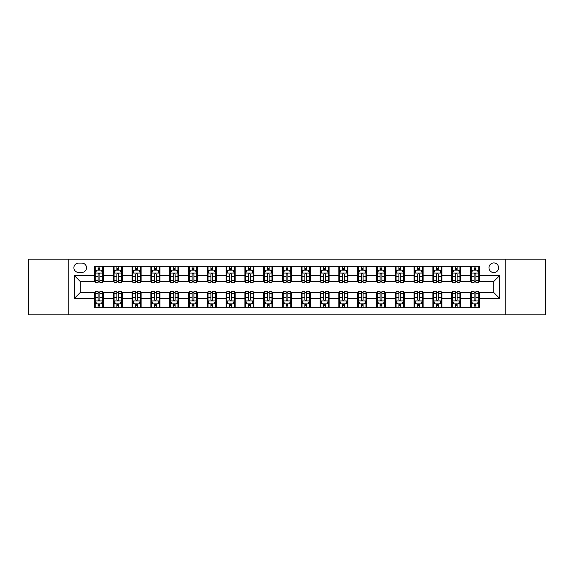 <?xml version="1.0" encoding="UTF-8"?>
<svg xmlns="http://www.w3.org/2000/svg" width="574" height="574" viewBox="0 0 574 574"><rect width="100%" height="100%" fill="white"/><g stroke="black" fill="none" stroke-linecap="round" stroke-linejoin="round"><path stroke-width="0.86" d="M493.791 262.935A4.814 4.814 0 0 0 488.976 267.749A4.814 4.814 0 0 0 493.791 272.564A4.814 4.814 0 0 0 498.605 267.749A4.814 4.814 0 0 0 493.791 262.935M505.823 314.825L545.3 314.825L545.3 259.175L505.823 259.175L505.823 314.825L68.177 314.825L68.177 259.175L28.7 259.175L28.7 314.825L68.177 314.825M78.552 272.413L81.867 272.413A4.664 4.664 0 0 0 86.523 267.749A4.664 4.664 0 0 0 81.867 263.086L78.552 263.086A4.664 4.664 0 0 0 73.895 267.749A4.664 4.664 0 0 0 78.552 272.413M505.823 259.175L68.177 259.175M94.495 298.58L74.197 298.58L74.197 275.42L94.495 275.42L94.495 281.432L80.209 281.432L80.209 292.568L94.495 292.568L94.495 307.678L479.505 307.678L479.505 292.568L493.791 292.568L493.791 281.432L479.505 281.432L479.505 275.42L499.803 275.42L499.803 298.58L479.505 298.58M479.505 275.42L479.505 266.322L94.495 266.322L94.495 275.42M470.479 266.322L470.479 281.432L471.232 281.432M474.088 281.432L475.896 281.432M478.752 281.432L479.505 281.432M470.479 281.432L459.953 281.432M451.681 266.322L451.681 281.432L452.434 281.432M455.29 281.432L457.098 281.432M451.681 281.432L441.155 281.432M432.882 266.322L432.882 281.432L433.635 281.432M436.491 281.432L438.292 281.432M432.882 281.432L422.356 281.432M414.084 266.322L414.084 281.432L414.837 281.432M417.693 281.432L419.494 281.432M414.084 281.432L403.558 281.432M395.285 266.322L395.285 281.432L396.038 281.432M398.894 281.432L400.695 281.432M395.285 281.432L384.752 281.432M376.487 266.322L376.487 281.432L377.233 281.432M380.096 281.432L381.897 281.432M376.487 281.432L365.954 281.432M357.688 266.322L357.688 281.432L358.434 281.432M361.297 281.432L363.098 281.432M357.688 281.432L347.155 281.432M338.882 266.322L338.882 281.432L339.636 281.432M342.491 281.432L344.3 281.432M338.882 281.432L328.357 281.432M320.084 266.322L320.084 281.432L320.837 281.432M323.693 281.432L325.501 281.432M320.084 281.432L309.558 281.432M301.285 266.322L301.285 281.432L302.039 281.432M304.894 281.432L306.703 281.432M301.285 281.432L290.76 281.432M282.487 266.322L282.487 281.432L283.24 281.432M286.096 281.432L287.904 281.432M282.487 281.432L271.961 281.432M263.688 266.322L263.688 281.432L264.442 281.432M267.297 281.432L269.106 281.432M263.688 281.432L253.163 281.432M244.89 266.322L244.89 281.432L245.643 281.432M248.499 281.432L250.307 281.432M244.89 281.432L234.364 281.432M226.091 266.322L226.091 281.432L226.845 281.432M229.7 281.432L231.509 281.432M226.091 281.432L215.566 281.432M207.293 266.322L207.293 281.432L208.046 281.432M210.902 281.432L212.703 281.432M207.293 281.432L196.767 281.432M188.494 266.322L188.494 281.432L189.248 281.432M192.103 281.432L193.904 281.432M188.494 281.432L177.962 281.432M169.696 266.322L169.696 281.432L170.442 281.432M173.305 281.432L175.106 281.432M169.696 281.432L159.163 281.432M150.897 266.322L150.897 281.432L151.644 281.432M154.506 281.432L156.307 281.432M150.897 281.432L140.365 281.432M132.092 266.322L132.092 281.432L132.845 281.432M135.708 281.432L137.509 281.432M132.092 281.432L121.566 281.432M113.293 266.322L113.293 281.432L114.047 281.432M116.902 281.432L118.71 281.432M113.293 281.432L102.768 281.432M94.495 281.432L95.248 281.432M98.104 281.432L99.912 281.432M94.495 292.568L95.248 292.568M98.104 292.568L99.912 292.568M102.768 292.568L103.521 292.568L103.521 307.678M114.047 292.568L103.521 292.568M116.902 292.568L118.71 292.568M121.566 292.568L122.319 292.568L122.319 307.678M132.845 292.568L122.319 292.568M135.708 292.568L137.509 292.568M140.365 292.568L141.118 292.568L141.118 307.678M151.644 292.568L141.118 292.568M154.506 292.568L156.307 292.568M159.163 292.568L159.916 292.568L159.916 307.678M170.442 292.568L159.916 292.568M173.305 292.568L175.106 292.568M177.962 292.568L178.715 292.568L178.715 307.678M189.248 292.568L178.715 292.568M192.103 292.568L193.904 292.568M196.767 292.568L197.513 292.568L197.513 307.678M208.046 292.568L197.513 292.568M210.902 292.568L212.703 292.568M215.566 292.568L216.312 292.568L216.312 307.678M226.845 292.568L216.312 292.568M229.7 292.568L231.509 292.568M234.364 292.568L235.118 292.568L235.118 307.678M245.643 292.568L235.118 292.568M248.499 292.568L250.307 292.568M253.163 292.568L253.916 292.568L253.916 307.678M264.442 292.568L253.916 292.568M267.297 292.568L269.106 292.568M271.961 292.568L272.715 292.568L272.715 307.678M283.24 292.568L272.715 292.568M286.096 292.568L287.904 292.568M290.76 292.568L291.513 292.568L291.513 307.678M302.039 292.568L291.513 292.568M304.894 292.568L306.703 292.568M309.558 292.568L310.312 292.568L310.312 307.678M320.837 292.568L310.312 292.568M323.693 292.568L325.501 292.568M328.357 292.568L329.11 292.568L329.11 307.678M339.636 292.568L329.11 292.568M342.491 292.568L344.3 292.568M347.155 292.568L347.909 292.568L347.909 307.678M358.434 292.568L347.909 292.568M361.297 292.568L363.098 292.568M365.954 292.568L366.707 292.568L366.707 307.678M377.233 292.568L366.707 292.568M380.096 292.568L381.897 292.568M384.752 292.568L385.506 292.568L385.506 307.678M396.038 292.568L385.506 292.568M398.894 292.568L400.695 292.568M403.558 292.568L404.304 292.568L404.304 307.678M414.837 292.568L404.304 292.568M417.693 292.568L419.494 292.568M422.356 292.568L423.103 292.568L423.103 307.678M433.635 292.568L423.103 292.568M436.491 292.568L438.292 292.568M441.155 292.568L441.908 292.568L441.908 307.678M452.434 292.568L441.908 292.568M455.29 292.568L457.098 292.568M459.953 292.568L460.707 292.568L460.707 307.678M471.232 292.568L460.707 292.568M474.088 292.568L475.896 292.568M478.752 292.568L479.505 292.568M103.521 266.322L103.521 281.432M94.495 270.081L95.248 270.081M98.104 270.081L99.912 270.081M102.768 270.081L103.521 270.081M94.495 303.919L95.248 303.919M98.104 303.919L99.912 303.919M102.768 303.919L103.521 303.919M113.293 292.568L113.293 307.678M122.319 266.322L122.319 281.432M113.293 270.081L114.047 270.081M116.902 270.081L118.71 270.081M121.566 270.081L122.319 270.081M113.293 303.919L114.047 303.919M116.902 303.919L118.71 303.919M121.566 303.919L122.319 303.919M132.092 292.568L132.092 307.678M132.092 303.919L132.845 303.919M135.708 303.919L137.509 303.919M140.365 303.919L141.118 303.919M141.118 266.322L141.118 281.432M132.092 270.081L132.845 270.081M135.708 270.081L137.509 270.081M140.365 270.081L141.118 270.081M150.897 292.568L150.897 307.678M150.897 303.919L151.644 303.919M154.506 303.919L156.307 303.919M159.163 303.919L159.916 303.919M159.916 266.322L159.916 281.432M150.897 270.081L151.644 270.081M154.506 270.081L156.307 270.081M159.163 270.081L159.916 270.081M169.696 292.568L169.696 307.678M169.696 303.919L170.442 303.919M173.305 303.919L175.106 303.919M177.962 303.919L178.715 303.919M178.715 266.322L178.715 281.432M169.696 270.081L170.442 270.081M173.305 270.081L175.106 270.081M177.962 270.081L178.715 270.081M188.494 292.568L188.494 307.678M188.494 303.919L189.248 303.919M192.103 303.919L193.904 303.919M196.767 303.919L197.513 303.919M197.513 266.322L197.513 281.432M188.494 270.081L189.248 270.081M192.103 270.081L193.904 270.081M196.767 270.081L197.513 270.081M207.293 292.568L207.293 307.678M207.293 303.919L208.046 303.919M210.902 303.919L212.703 303.919M215.566 303.919L216.312 303.919M216.312 266.322L216.312 281.432M207.293 270.081L208.046 270.081M210.902 270.081L212.703 270.081M215.566 270.081L216.312 270.081M226.091 292.568L226.091 307.678M226.091 303.919L226.845 303.919M229.7 303.919L231.509 303.919M234.364 303.919L235.118 303.919M235.118 266.322L235.118 281.432M226.091 270.081L226.845 270.081M229.7 270.081L231.509 270.081M234.364 270.081L235.118 270.081M244.89 292.568L244.89 307.678M244.89 303.919L245.643 303.919M248.499 303.919L250.307 303.919M253.163 303.919L253.916 303.919M253.916 266.322L253.916 281.432M244.89 270.081L245.643 270.081M248.499 270.081L250.307 270.081M253.163 270.081L253.916 270.081M263.688 292.568L263.688 307.678M263.688 303.919L264.442 303.919M267.297 303.919L269.106 303.919M271.961 303.919L272.715 303.919M272.715 266.322L272.715 281.432M263.688 270.081L264.442 270.081M267.297 270.081L269.106 270.081M271.961 270.081L272.715 270.081M282.487 292.568L282.487 307.678M282.487 303.919L283.24 303.919M286.096 303.919L287.904 303.919M290.76 303.919L291.513 303.919M291.513 266.322L291.513 281.432M282.487 270.081L283.24 270.081M286.096 270.081L287.904 270.081M290.76 270.081L291.513 270.081M301.285 292.568L301.285 307.678M301.285 303.919L302.039 303.919M304.894 303.919L306.703 303.919M309.558 303.919L310.312 303.919M310.312 266.322L310.312 281.432M301.285 270.081L302.039 270.081M304.894 270.081L306.703 270.081M309.558 270.081L310.312 270.081M320.084 292.568L320.084 307.678M320.084 303.919L320.837 303.919M323.693 303.919L325.501 303.919M328.357 303.919L329.11 303.919M329.11 266.322L329.11 281.432M320.084 270.081L320.837 270.081M323.693 270.081L325.501 270.081M328.357 270.081L329.11 270.081M338.882 292.568L338.882 307.678M338.882 303.919L339.636 303.919M342.491 303.919L344.3 303.919M347.155 303.919L347.909 303.919M347.909 266.322L347.909 281.432M338.882 270.081L339.636 270.081M342.491 270.081L344.3 270.081M347.155 270.081L347.909 270.081M357.688 292.568L357.688 307.678M357.688 303.919L358.434 303.919M361.297 303.919L363.098 303.919M365.954 303.919L366.707 303.919M366.707 266.322L366.707 281.432M357.688 270.081L358.434 270.081M361.297 270.081L363.098 270.081M365.954 270.081L366.707 270.081M376.487 292.568L376.487 307.678M376.487 303.919L377.233 303.919M380.096 303.919L381.897 303.919M384.752 303.919L385.506 303.919M385.506 266.322L385.506 281.432M376.487 270.081L377.233 270.081M380.096 270.081L381.897 270.081M384.752 270.081L385.506 270.081M395.285 292.568L395.285 307.678M395.285 303.919L396.038 303.919M398.894 303.919L400.695 303.919M403.558 303.919L404.304 303.919M404.304 266.322L404.304 281.432M395.285 270.081L396.038 270.081M398.894 270.081L400.695 270.081M403.558 270.081L404.304 270.081M414.084 292.568L414.084 307.678M414.084 303.919L414.837 303.919M417.693 303.919L419.494 303.919M422.356 303.919L423.103 303.919M423.103 266.322L423.103 281.432M414.084 270.081L414.837 270.081M417.693 270.081L419.494 270.081M422.356 270.081L423.103 270.081M432.882 292.568L432.882 307.678M432.882 303.919L433.635 303.919M436.491 303.919L438.292 303.919M441.155 303.919L441.908 303.919M441.908 266.322L441.908 281.432M432.882 270.081L433.635 270.081M436.491 270.081L438.292 270.081M441.155 270.081L441.908 270.081M451.681 292.568L451.681 307.678M451.681 303.919L452.434 303.919M455.29 303.919L457.098 303.919M459.953 303.919L460.707 303.919M460.707 266.322L460.707 281.432M451.681 270.081L452.434 270.081M455.29 270.081L457.098 270.081M459.953 270.081L460.707 270.081M470.479 292.568L470.479 307.678M470.479 303.919L471.232 303.919M474.088 303.919L475.896 303.919M478.752 303.919L479.505 303.919M470.479 270.081L471.232 270.081M474.088 270.081L475.896 270.081M478.752 270.081L479.505 270.081M80.209 281.432L74.197 275.42M80.209 292.568L74.197 298.58M499.803 275.42L493.791 281.432M499.803 298.58L493.791 292.568M99.912 268.273L98.104 268.273M102.768 280.449L99.912 280.449L99.912 282.336L102.768 282.336L102.768 273.167L101.268 270.153L96.755 270.153L95.248 273.167L95.248 282.336L98.104 282.336L98.104 280.449L95.248 280.449M95.248 273.167L95.248 266.322M102.768 273.167L102.768 266.322M98.104 270.153L98.104 266.322M99.912 266.322L99.912 270.153M99.912 280.449L99.912 274.293C99.309 273.131 98.706 273.131 98.104 274.293L98.104 280.449M98.104 305.727L99.912 305.727M95.248 293.551L98.104 293.551L98.104 291.664L95.248 291.664L95.248 300.833L96.755 303.847L101.268 303.847L102.768 300.833L102.768 291.664L99.912 291.664L99.912 293.551L102.768 293.551M102.768 300.833L102.768 307.678M95.248 300.833L95.248 307.678M99.912 303.847L99.912 307.678M98.104 307.678L98.104 303.847M98.104 293.551L98.104 299.707C98.706 300.869 99.309 300.869 99.912 299.707L99.912 293.551M118.71 268.273L116.902 268.273M121.566 280.449L118.71 280.449L118.71 282.336L121.566 282.336L121.566 273.167L120.066 270.153L115.553 270.153L114.047 273.167L114.047 282.336L116.902 282.336L116.902 280.449L114.047 280.449M114.047 273.167L114.047 266.322M121.566 273.167L121.566 266.322M116.902 270.153L116.902 266.322M118.71 266.322L118.71 270.153M118.71 280.449L118.71 274.293C118.108 273.131 117.505 273.131 116.902 274.293L116.902 280.449M137.509 268.273L135.708 268.273M140.365 280.449L137.509 280.449L137.509 282.336L140.365 282.336L140.365 273.167L138.865 270.153L134.352 270.153L132.845 273.167L132.845 282.336L135.708 282.336L135.708 280.449L132.845 280.449M132.845 273.167L132.845 266.322M140.365 273.167L140.365 266.322M135.708 270.153L135.708 266.322M137.509 266.322L137.509 270.153M137.509 280.449L137.509 274.293C136.906 273.131 136.303 273.131 135.708 274.293L135.708 280.449M156.307 268.273L154.506 268.273M159.163 280.449L156.307 280.449L156.307 282.336L159.163 282.336L159.163 273.167L157.663 270.153L153.15 270.153L151.644 273.167L151.644 282.336L154.506 282.336L154.506 280.449L151.644 280.449M151.644 273.167L151.644 266.322M159.163 273.167L159.163 266.322M154.506 270.153L154.506 266.322M156.307 266.322L156.307 270.153M156.307 280.449L156.307 274.293C155.705 273.131 155.109 273.131 154.506 274.293L154.506 280.449M116.902 305.727L118.71 305.727M114.047 293.551L116.902 293.551L116.902 291.664L114.047 291.664L114.047 300.833L115.553 303.847L120.066 303.847L121.566 300.833L121.566 291.664L118.71 291.664L118.71 293.551L121.566 293.551M121.566 300.833L121.566 307.678M114.047 300.833L114.047 307.678M118.71 303.847L118.71 307.678M116.902 307.678L116.902 303.847M116.902 293.551L116.902 299.707C117.505 300.869 118.108 300.869 118.71 299.707L118.71 293.551M135.708 305.727L137.509 305.727M132.845 293.551L135.708 293.551L135.708 291.664L132.845 291.664L132.845 300.833L134.352 303.847L138.865 303.847L140.365 300.833L140.365 291.664L137.509 291.664L137.509 293.551L140.365 293.551M140.365 300.833L140.365 307.678M132.845 300.833L132.845 307.678M137.509 303.847L137.509 307.678M135.708 307.678L135.708 303.847M135.708 293.551L135.708 299.707C136.303 300.869 136.906 300.869 137.509 299.707L137.509 293.551M154.506 305.727L156.307 305.727M151.644 293.551L154.506 293.551L154.506 291.664L151.644 291.664L151.644 300.833L153.15 303.847L157.663 303.847L159.163 300.833L159.163 291.664L156.307 291.664L156.307 293.551L159.163 293.551M159.163 300.833L159.163 307.678M151.644 300.833L151.644 307.678M156.307 303.847L156.307 307.678M154.506 307.678L154.506 303.847M154.506 293.551L154.506 299.707C155.102 300.869 155.705 300.869 156.307 299.707L156.307 293.551M175.106 268.273L173.305 268.273M177.962 280.449L175.106 280.449L175.106 282.336L177.962 282.336L177.962 273.167L176.462 270.153L171.949 270.153L170.442 273.167L170.442 282.336L173.305 282.336L173.305 280.449L170.442 280.449M170.442 273.167L170.442 266.322M177.962 273.167L177.962 266.322M173.305 270.153L173.305 266.322M175.106 266.322L175.106 270.153M175.106 280.449L175.106 274.293C174.51 273.131 173.908 273.131 173.305 274.293L173.305 280.449M173.305 305.727L175.106 305.727M170.442 293.551L173.305 293.551L173.305 291.664L170.442 291.664L170.442 300.833L171.949 303.847L176.462 303.847L177.962 300.833L177.962 291.664L175.106 291.664L175.106 293.551L177.962 293.551M177.962 300.833L177.962 307.678M170.442 300.833L170.442 307.678M175.106 303.847L175.106 307.678M173.305 307.678L173.305 303.847M173.305 293.551L173.305 299.707C173.9 300.869 174.503 300.869 175.106 299.707L175.106 293.551M193.904 268.273L192.103 268.273M196.767 280.449L193.904 280.449L193.904 282.336L196.767 282.336L196.767 273.167L195.26 270.153L190.747 270.153L189.248 273.167L189.248 282.336L192.103 282.336L192.103 280.449L189.248 280.449M189.248 273.167L189.248 266.322M196.767 273.167L196.767 266.322M192.103 270.153L192.103 266.322M193.904 266.322L193.904 270.153M193.904 280.449L193.904 274.293C193.309 273.131 192.706 273.131 192.103 274.293L192.103 280.449M192.103 305.727L193.904 305.727M189.248 293.551L192.103 293.551L192.103 291.664L189.248 291.664L189.248 300.833L190.747 303.847L195.26 303.847L196.767 300.833L196.767 291.664L193.904 291.664L193.904 293.551L196.767 293.551M196.767 300.833L196.767 307.678M189.248 300.833L189.248 307.678M193.904 303.847L193.904 307.678M192.103 307.678L192.103 303.847M192.103 293.551L192.103 299.707C192.706 300.869 193.302 300.869 193.904 299.707L193.904 293.551M212.703 268.273L210.902 268.273M215.566 280.449L212.703 280.449L212.703 282.336L215.566 282.336L215.566 273.167L214.059 270.153L209.546 270.153L208.046 273.167L208.046 282.336L210.902 282.336L210.902 280.449L208.046 280.449M208.046 273.167L208.046 266.322M215.566 273.167L215.566 266.322M210.902 270.153L210.902 266.322M212.703 266.322L212.703 270.153M212.703 280.449L212.703 274.293C212.107 273.131 211.505 273.131 210.902 274.293L210.902 280.449M210.902 305.727L212.703 305.727M208.046 293.551L210.902 293.551L210.902 291.664L208.046 291.664L208.046 300.833L209.546 303.847L214.059 303.847L215.566 300.833L215.566 291.664L212.703 291.664L212.703 293.551L215.566 293.551M215.566 300.833L215.566 307.678M208.046 300.833L208.046 307.678M212.703 303.847L212.703 307.678M210.902 307.678L210.902 303.847M210.902 293.551L210.902 299.707C211.505 300.869 212.1 300.869 212.703 299.707L212.703 293.551M231.509 268.273L229.7 268.273M234.364 280.449L231.509 280.449L231.509 282.336L234.364 282.336L234.364 273.167L232.857 270.153L228.344 270.153L226.845 273.167L226.845 282.336L229.7 282.336L229.7 280.449L226.845 280.449M226.845 273.167L226.845 266.322M234.364 273.167L234.364 266.322M229.7 270.153L229.7 266.322M231.509 266.322L231.509 270.153M231.509 280.449L231.509 274.293C230.906 273.131 230.303 273.131 229.7 274.293L229.7 280.449M229.7 305.727L231.509 305.727M226.845 293.551L229.7 293.551L229.7 291.664L226.845 291.664L226.845 300.833L228.344 303.847L232.857 303.847L234.364 300.833L234.364 291.664L231.509 291.664L231.509 293.551L234.364 293.551M234.364 300.833L234.364 307.678M226.845 300.833L226.845 307.678M231.509 303.847L231.509 307.678M229.7 307.678L229.7 303.847M229.7 293.551L229.7 299.707C230.303 300.869 230.906 300.869 231.509 299.707L231.509 293.551M250.307 268.273L248.499 268.273M253.163 280.449L250.307 280.449L250.307 282.336L253.163 282.336L253.163 273.167L251.656 270.153L247.143 270.153L245.643 273.167L245.643 282.336L248.499 282.336L248.499 280.449L245.643 280.449M245.643 273.167L245.643 266.322M253.163 273.167L253.163 266.322M248.499 270.153L248.499 266.322M250.307 266.322L250.307 270.153M250.307 280.449L250.307 274.293C249.704 273.131 249.102 273.131 248.499 274.293L248.499 280.449M248.499 305.727L250.307 305.727M245.643 293.551L248.499 293.551L248.499 291.664L245.643 291.664L245.643 300.833L247.143 303.847L251.656 303.847L253.163 300.833L253.163 291.664L250.307 291.664L250.307 293.551L253.163 293.551M253.163 300.833L253.163 307.678M245.643 300.833L245.643 307.678M250.307 303.847L250.307 307.678M248.499 307.678L248.499 303.847M248.499 293.551L248.499 299.707C249.102 300.869 249.704 300.869 250.307 299.707L250.307 293.551M269.106 268.273L267.297 268.273M271.961 280.449L269.106 280.449L269.106 282.336L271.961 282.336L271.961 273.167L270.454 270.153L265.949 270.153L264.442 273.167L264.442 282.336L267.297 282.336L267.297 280.449L264.442 280.449M264.442 273.167L264.442 266.322M271.961 273.167L271.961 266.322M267.297 270.153L267.297 266.322M269.106 266.322L269.106 270.153M269.106 280.449L269.106 274.293C268.503 273.131 267.9 273.131 267.297 274.293L267.297 280.449M267.297 305.727L269.106 305.727M264.442 293.551L267.297 293.551L267.297 291.664L264.442 291.664L264.442 300.833L265.949 303.847L270.454 303.847L271.961 300.833L271.961 291.664L269.106 291.664L269.106 293.551L271.961 293.551M271.961 300.833L271.961 307.678M264.442 300.833L264.442 307.678M269.106 303.847L269.106 307.678M267.297 307.678L267.297 303.847M267.297 293.551L267.297 299.707C267.9 300.869 268.503 300.869 269.106 299.707L269.106 293.551M287.904 268.273L286.096 268.273M290.76 280.449L287.904 280.449L287.904 282.336L290.76 282.336L290.76 273.167L289.253 270.153L284.747 270.153L283.24 273.167L283.24 282.336L286.096 282.336L286.096 280.449L283.24 280.449M283.24 273.167L283.24 266.322M290.76 273.167L290.76 266.322M286.096 270.153L286.096 266.322M287.904 266.322L287.904 270.153M287.904 280.449L287.904 274.293C287.301 273.131 286.699 273.131 286.096 274.293L286.096 280.449M286.096 305.727L287.904 305.727M283.24 293.551L286.096 293.551L286.096 291.664L283.24 291.664L283.24 300.833L284.747 303.847L289.253 303.847L290.76 300.833L290.76 291.664L287.904 291.664L287.904 293.551L290.76 293.551M290.76 300.833L290.76 307.678M283.24 300.833L283.24 307.678M287.904 303.847L287.904 307.678M286.096 307.678L286.096 303.847M286.096 293.551L286.096 299.707C286.699 300.869 287.301 300.869 287.904 299.707L287.904 293.551M306.703 268.273L304.894 268.273M309.558 280.449L306.703 280.449L306.703 282.336L309.558 282.336L309.558 273.167L308.051 270.153L303.546 270.153L302.039 273.167L302.039 282.336L304.894 282.336L304.894 280.449L302.039 280.449M302.039 273.167L302.039 266.322M309.558 273.167L309.558 266.322M304.894 270.153L304.894 266.322M306.703 266.322L306.703 270.153M306.703 280.449L306.703 274.293C306.1 273.131 305.497 273.131 304.894 274.293L304.894 280.449M304.894 305.727L306.703 305.727M302.039 293.551L304.894 293.551L304.894 291.664L302.039 291.664L302.039 300.833L303.546 303.847L308.051 303.847L309.558 300.833L309.558 291.664L306.703 291.664L306.703 293.551L309.558 293.551M309.558 300.833L309.558 307.678M302.039 300.833L302.039 307.678M306.703 303.847L306.703 307.678M304.894 307.678L304.894 303.847M304.894 293.551L304.894 299.707C305.497 300.869 306.1 300.869 306.703 299.707L306.703 293.551M325.501 268.273L323.693 268.273M328.357 280.449L325.501 280.449L325.501 282.336L328.357 282.336L328.357 273.167L326.857 270.153L322.344 270.153L320.837 273.167L320.837 282.336L323.693 282.336L323.693 280.449L320.837 280.449M320.837 273.167L320.837 266.322M328.357 273.167L328.357 266.322M323.693 270.153L323.693 266.322M325.501 266.322L325.501 270.153M325.501 280.449L325.501 274.293C324.898 273.131 324.296 273.131 323.693 274.293L323.693 280.449M323.693 305.727L325.501 305.727M320.837 293.551L323.693 293.551L323.693 291.664L320.837 291.664L320.837 300.833L322.344 303.847L326.857 303.847L328.357 300.833L328.357 291.664L325.501 291.664L325.501 293.551L328.357 293.551M328.357 300.833L328.357 307.678M320.837 300.833L320.837 307.678M325.501 303.847L325.501 307.678M323.693 307.678L323.693 303.847M323.693 293.551L323.693 299.707C324.296 300.869 324.898 300.869 325.501 299.707L325.501 293.551M344.3 268.273L342.491 268.273M347.155 280.449L344.3 280.449L344.3 282.336L347.155 282.336L347.155 273.167L345.656 270.153L341.143 270.153L339.636 273.167L339.636 282.336L342.491 282.336L342.491 280.449L339.636 280.449M339.636 273.167L339.636 266.322M347.155 273.167L347.155 266.322M342.491 270.153L342.491 266.322M344.3 266.322L344.3 270.153M344.3 280.449L344.3 274.293C343.697 273.131 343.094 273.131 342.491 274.293L342.491 280.449M342.491 305.727L344.3 305.727M339.636 293.551L342.491 293.551L342.491 291.664L339.636 291.664L339.636 300.833L341.143 303.847L345.656 303.847L347.155 300.833L347.155 291.664L344.3 291.664L344.3 293.551L347.155 293.551M347.155 300.833L347.155 307.678M339.636 300.833L339.636 307.678M344.3 303.847L344.3 307.678M342.491 307.678L342.491 303.847M342.491 293.551L342.491 299.707C343.094 300.869 343.697 300.869 344.3 299.707L344.3 293.551M363.098 268.273L361.297 268.273M365.954 280.449L363.098 280.449L363.098 282.336L365.954 282.336L365.954 273.167L364.454 270.153L359.941 270.153L358.434 273.167L358.434 282.336L361.297 282.336L361.297 280.449L358.434 280.449M358.434 273.167L358.434 266.322M365.954 273.167L365.954 266.322M361.297 270.153L361.297 266.322M363.098 266.322L363.098 270.153M363.098 280.449L363.098 274.293C362.495 273.131 361.9 273.131 361.297 274.293L361.297 280.449M361.297 305.727L363.098 305.727M358.434 293.551L361.297 293.551L361.297 291.664L358.434 291.664L358.434 300.833L359.941 303.847L364.454 303.847L365.954 300.833L365.954 291.664L363.098 291.664L363.098 293.551L365.954 293.551M365.954 300.833L365.954 307.678M358.434 300.833L358.434 307.678M363.098 303.847L363.098 307.678M361.297 307.678L361.297 303.847M361.297 293.551L361.297 299.707C361.893 300.869 362.495 300.869 363.098 299.707L363.098 293.551M381.897 268.273L380.096 268.273M384.752 280.449L381.897 280.449L381.897 282.336L384.752 282.336L384.752 273.167L383.253 270.153L378.74 270.153L377.233 273.167L377.233 282.336L380.096 282.336L380.096 280.449L377.233 280.449M377.233 273.167L377.233 266.322M384.752 273.167L384.752 266.322M380.096 270.153L380.096 266.322M381.897 266.322L381.897 270.153M381.897 280.449L381.897 274.293C381.294 273.131 380.698 273.131 380.096 274.293L380.096 280.449M380.096 305.727L381.897 305.727M377.233 293.551L380.096 293.551L380.096 291.664L377.233 291.664L377.233 300.833L378.74 303.847L383.253 303.847L384.752 300.833L384.752 291.664L381.897 291.664L381.897 293.551L384.752 293.551M384.752 300.833L384.752 307.678M377.233 300.833L377.233 307.678M381.897 303.847L381.897 307.678M380.096 307.678L380.096 303.847M380.096 293.551L380.096 299.707C380.691 300.869 381.294 300.869 381.897 299.707L381.897 293.551M400.695 268.273L398.894 268.273M403.558 280.449L400.695 280.449L400.695 282.336L403.558 282.336L403.558 273.167L402.051 270.153L397.538 270.153L396.038 273.167L396.038 282.336L398.894 282.336L398.894 280.449L396.038 280.449M396.038 273.167L396.038 266.322M403.558 273.167L403.558 266.322M398.894 270.153L398.894 266.322M400.695 266.322L400.695 270.153M400.695 280.449L400.695 274.293C400.1 273.131 399.497 273.131 398.894 274.293L398.894 280.449M398.894 305.727L400.695 305.727M396.038 293.551L398.894 293.551L398.894 291.664L396.038 291.664L396.038 300.833L397.538 303.847L402.051 303.847L403.558 300.833L403.558 291.664L400.695 291.664L400.695 293.551L403.558 293.551M403.558 300.833L403.558 307.678M396.038 300.833L396.038 307.678M400.695 303.847L400.695 307.678M398.894 307.678L398.894 303.847M398.894 293.551L398.894 299.707C399.49 300.869 400.092 300.869 400.695 299.707L400.695 293.551M419.494 268.273L417.693 268.273M422.356 280.449L419.494 280.449L419.494 282.336L422.356 282.336L422.356 273.167L420.85 270.153L416.337 270.153L414.837 273.167L414.837 282.336L417.693 282.336L417.693 280.449L414.837 280.449M414.837 273.167L414.837 266.322M422.356 273.167L422.356 266.322M417.693 270.153L417.693 266.322M419.494 266.322L419.494 270.153M419.494 280.449L419.494 274.293C418.898 273.131 418.295 273.131 417.693 274.293L417.693 280.449M417.693 305.727L419.494 305.727M414.837 293.551L417.693 293.551L417.693 291.664L414.837 291.664L414.837 300.833L416.337 303.847L420.85 303.847L422.356 300.833L422.356 291.664L419.494 291.664L419.494 293.551L422.356 293.551M422.356 300.833L422.356 307.678M414.837 300.833L414.837 307.678M419.494 303.847L419.494 307.678M417.693 307.678L417.693 303.847M417.693 293.551L417.693 299.707C418.295 300.869 418.891 300.869 419.494 299.707L419.494 293.551M438.292 268.273L436.491 268.273M441.155 280.449L438.292 280.449L438.292 282.336L441.155 282.336L441.155 273.167L439.648 270.153L435.135 270.153L433.635 273.167L433.635 282.336L436.491 282.336L436.491 280.449L433.635 280.449M433.635 273.167L433.635 266.322M441.155 273.167L441.155 266.322M436.491 270.153L436.491 266.322M438.292 266.322L438.292 270.153M438.292 280.449L438.292 274.293C437.697 273.131 437.094 273.131 436.491 274.293L436.491 280.449M436.491 305.727L438.292 305.727M433.635 293.551L436.491 293.551L436.491 291.664L433.635 291.664L433.635 300.833L435.135 303.847L439.648 303.847L441.155 300.833L441.155 291.664L438.292 291.664L438.292 293.551L441.155 293.551M441.155 300.833L441.155 307.678M433.635 300.833L433.635 307.678M438.292 303.847L438.292 307.678M436.491 307.678L436.491 303.847M436.491 293.551L436.491 299.707C437.094 300.869 437.697 300.869 438.292 299.707L438.292 293.551M457.098 268.273L455.29 268.273M459.953 280.449L457.098 280.449L457.098 282.336L459.953 282.336L459.953 273.167L458.447 270.153L453.934 270.153L452.434 273.167L452.434 282.336L455.29 282.336L455.29 280.449L452.434 280.449M452.434 273.167L452.434 266.322M459.953 273.167L459.953 266.322M455.29 270.153L455.29 266.322M457.098 266.322L457.098 270.153M457.098 280.449L457.098 274.293C456.495 273.131 455.892 273.131 455.29 274.293L455.29 280.449M455.29 305.727L457.098 305.727M452.434 293.551L455.29 293.551L455.29 291.664L452.434 291.664L452.434 300.833L453.934 303.847L458.447 303.847L459.953 300.833L459.953 291.664L457.098 291.664L457.098 293.551L459.953 293.551M459.953 300.833L459.953 307.678M452.434 300.833L452.434 307.678M457.098 303.847L457.098 307.678M455.29 307.678L455.29 303.847M455.29 293.551L455.29 299.707C455.892 300.869 456.495 300.869 457.098 299.707L457.098 293.551M475.896 268.273L474.088 268.273M478.752 280.449L475.896 280.449L475.896 282.336L478.752 282.336L478.752 273.167L477.245 270.153L472.732 270.153L471.232 273.167L471.232 282.336L474.088 282.336L474.088 280.449L471.232 280.449M471.232 273.167L471.232 266.322M478.752 273.167L478.752 266.322M474.088 270.153L474.088 266.322M475.896 266.322L475.896 270.153M475.896 280.449L475.896 274.293C475.294 273.131 474.691 273.131 474.088 274.293L474.088 280.449M474.088 305.727L475.896 305.727M471.232 293.551L474.088 293.551L474.088 291.664L471.232 291.664L471.232 300.833L472.732 303.847L477.245 303.847L478.752 300.833L478.752 291.664L475.896 291.664L475.896 293.551L478.752 293.551M478.752 300.833L478.752 307.678M471.232 300.833L471.232 307.678M475.896 303.847L475.896 307.678M474.088 307.678L474.088 303.847M474.088 293.551L474.088 299.707C474.691 300.869 475.294 300.869 475.896 299.707L475.896 293.551M113.293 298.58L103.521 298.58M113.293 275.42L103.521 275.42M132.092 275.42L122.319 275.42M132.092 298.58L122.319 298.58M150.897 275.42L141.118 275.42M150.897 298.58L141.118 298.58M169.696 275.42L159.916 275.42M169.696 298.58L159.916 298.58M188.494 275.42L178.715 275.42M188.494 298.58L178.715 298.58M207.293 275.42L197.513 275.42M207.293 298.58L197.513 298.58M226.091 275.42L216.312 275.42M226.091 298.58L216.312 298.58M244.89 275.42L235.118 275.42M244.89 298.58L235.118 298.58M263.688 275.42L253.916 275.42M263.688 298.58L253.916 298.58M282.487 275.42L272.715 275.42M282.487 298.58L272.715 298.58M301.285 275.42L291.513 275.42M301.285 298.58L291.513 298.58M320.084 275.42L310.312 275.42M320.084 298.58L310.312 298.58M338.882 275.42L329.11 275.42M338.882 298.58L329.11 298.58M357.688 275.42L347.909 275.42M357.688 298.58L347.909 298.58M376.487 275.42L366.707 275.42M376.487 298.58L366.707 298.58M395.285 275.42L385.506 275.42M395.285 298.58L385.506 298.58M414.084 275.42L404.304 275.42M414.084 298.58L404.304 298.58M432.882 275.42L423.103 275.42M432.882 298.58L423.103 298.58M451.681 275.42L441.908 275.42M451.681 298.58L441.908 298.58M470.479 275.42L460.707 275.42M470.479 298.58L460.707 298.58M102.732 273.088L95.284 273.088M95.248 270.34L96.662 270.34M101.354 270.34L102.768 270.34M98.104 276.424L95.248 276.424M102.768 276.424L99.912 276.424M99.912 269.235L98.104 269.235M95.284 300.912L102.732 300.912M102.768 303.66L101.354 303.66M96.662 303.66L95.248 303.66M99.912 297.576L102.768 297.576M95.248 297.576L98.104 297.576M98.104 304.765L99.912 304.765M121.53 273.088L114.083 273.088M114.047 270.34L115.46 270.34M120.153 270.34L121.566 270.34M116.902 276.424L114.047 276.424M121.566 276.424L118.71 276.424M118.71 269.235L116.902 269.235M140.329 273.088L132.888 273.088M132.845 270.34L134.259 270.34M138.951 270.34L140.365 270.34M135.708 276.424L132.845 276.424M140.365 276.424L137.509 276.424M137.509 269.235L135.708 269.235M159.127 273.088L151.687 273.088M151.644 270.34L153.057 270.34M157.75 270.34L159.163 270.34M154.506 276.424L151.644 276.424M159.163 276.424L156.307 276.424M156.307 269.235L154.506 269.235M114.083 300.912L121.53 300.912M121.566 303.66L120.153 303.66M115.46 303.66L114.047 303.66M118.71 297.576L121.566 297.576M114.047 297.576L116.902 297.576M116.902 304.765L118.71 304.765M132.888 300.912L140.329 300.912M140.365 303.66L138.951 303.66M134.259 303.66L132.845 303.66M137.509 297.576L140.365 297.576M132.845 297.576L135.708 297.576M135.708 304.765L137.509 304.765M151.687 300.912L159.127 300.912M159.163 303.66L157.75 303.66M153.057 303.66L151.644 303.66M156.307 297.576L159.163 297.576M151.644 297.576L154.506 297.576M154.506 304.765L156.307 304.765M177.926 273.088L170.485 273.088M170.442 270.34L171.856 270.34M176.548 270.34L177.962 270.34M173.305 276.424L170.442 276.424M177.962 276.424L175.106 276.424M175.106 269.235L173.305 269.235M170.485 300.912L177.926 300.912M177.962 303.66L176.548 303.66M171.856 303.66L170.442 303.66M175.106 297.576L177.962 297.576M170.442 297.576L173.305 297.576M173.305 304.765L175.106 304.765M196.724 273.088L189.284 273.088M189.248 270.34L190.661 270.34M195.354 270.34L196.767 270.34M192.103 276.424L189.248 276.424M196.767 276.424L193.904 276.424M193.904 269.235L192.103 269.235M189.284 300.912L196.724 300.912M196.767 303.66L195.354 303.66M190.661 303.66L189.248 303.66M193.904 297.576L196.767 297.576M189.248 297.576L192.103 297.576M192.103 304.765L193.904 304.765M215.523 273.088L208.082 273.088M208.046 270.34L209.46 270.34M214.152 270.34L215.566 270.34M210.902 276.424L208.046 276.424M215.566 276.424L212.703 276.424M212.703 269.235L210.902 269.235M208.082 300.912L215.523 300.912M215.566 303.66L214.152 303.66M209.46 303.66L208.046 303.66M212.703 297.576L215.566 297.576M208.046 297.576L210.902 297.576M210.902 304.765L212.703 304.765M234.328 273.088L226.881 273.088M226.845 270.34L228.258 270.34M232.951 270.34L234.364 270.34M229.7 276.424L226.845 276.424M234.364 276.424L231.509 276.424M231.509 269.235L229.7 269.235M226.881 300.912L234.328 300.912M234.364 303.66L232.951 303.66M228.258 303.66L226.845 303.66M231.509 297.576L234.364 297.576M226.845 297.576L229.7 297.576M229.7 304.765L231.509 304.765M253.127 273.088L245.679 273.088M245.643 270.34L247.057 270.34M251.749 270.34L253.163 270.34M248.499 276.424L245.643 276.424M253.163 276.424L250.307 276.424M250.307 269.235L248.499 269.235M245.679 300.912L253.127 300.912M253.163 303.66L251.749 303.66M247.057 303.66L245.643 303.66M250.307 297.576L253.163 297.576M245.643 297.576L248.499 297.576M248.499 304.765L250.307 304.765M271.925 273.088L264.478 273.088M264.442 270.34L265.855 270.34M270.548 270.34L271.961 270.34M267.297 276.424L264.442 276.424M271.961 276.424L269.106 276.424M269.106 269.235L267.297 269.235M264.478 300.912L271.925 300.912M271.961 303.66L270.548 303.66M265.855 303.66L264.442 303.66M269.106 297.576L271.961 297.576M264.442 297.576L267.297 297.576M267.297 304.765L269.106 304.765M290.724 273.088L283.276 273.088M283.24 270.34L284.654 270.34M289.346 270.34L290.76 270.34M286.096 276.424L283.24 276.424M290.76 276.424L287.904 276.424M287.904 269.235L286.096 269.235M283.276 300.912L290.724 300.912M290.76 303.66L289.346 303.66M284.654 303.66L283.24 303.66M287.904 297.576L290.76 297.576M283.24 297.576L286.096 297.576M286.096 304.765L287.904 304.765M309.522 273.088L302.075 273.088M302.039 270.34L303.452 270.34M308.145 270.34L309.558 270.34M304.894 276.424L302.039 276.424M309.558 276.424L306.703 276.424M306.703 269.235L304.894 269.235M302.075 300.912L309.522 300.912M309.558 303.66L308.145 303.66M303.452 303.66L302.039 303.66M306.703 297.576L309.558 297.576M302.039 297.576L304.894 297.576M304.894 304.765L306.703 304.765M328.321 273.088L320.873 273.088M320.837 270.34L322.251 270.34M326.943 270.34L328.357 270.34M323.693 276.424L320.837 276.424M328.357 276.424L325.501 276.424M325.501 269.235L323.693 269.235M320.873 300.912L328.321 300.912M328.357 303.66L326.943 303.66M322.251 303.66L320.837 303.66M325.501 297.576L328.357 297.576M320.837 297.576L323.693 297.576M323.693 304.765L325.501 304.765M347.119 273.088L339.672 273.088M339.636 270.34L341.049 270.34M345.742 270.34L347.155 270.34M342.491 276.424L339.636 276.424M347.155 276.424L344.3 276.424M344.3 269.235L342.491 269.235M339.672 300.912L347.119 300.912M347.155 303.66L345.742 303.66M341.049 303.66L339.636 303.66M344.3 297.576L347.155 297.576M339.636 297.576L342.491 297.576M342.491 304.765L344.3 304.765M365.918 273.088L358.477 273.088M358.434 270.34L359.848 270.34M364.54 270.34L365.954 270.34M361.297 276.424L358.434 276.424M365.954 276.424L363.098 276.424M363.098 269.235L361.297 269.235M358.477 300.912L365.918 300.912M365.954 303.66L364.54 303.66M359.848 303.66L358.434 303.66M363.098 297.576L365.954 297.576M358.434 297.576L361.297 297.576M361.297 304.765L363.098 304.765M384.716 273.088L377.276 273.088M377.233 270.34L378.646 270.34M383.339 270.34L384.752 270.34M380.096 276.424L377.233 276.424M384.752 276.424L381.897 276.424M381.897 269.235L380.096 269.235M377.276 300.912L384.716 300.912M384.752 303.66L383.339 303.66M378.646 303.66L377.233 303.66M381.897 297.576L384.752 297.576M377.233 297.576L380.096 297.576M380.096 304.765L381.897 304.765M403.515 273.088L396.074 273.088M396.038 270.34L397.452 270.34M402.144 270.34L403.558 270.34M398.894 276.424L396.038 276.424M403.558 276.424L400.695 276.424M400.695 269.235L398.894 269.235M396.074 300.912L403.515 300.912M403.558 303.66L402.144 303.66M397.452 303.66L396.038 303.66M400.695 297.576L403.558 297.576M396.038 297.576L398.894 297.576M398.894 304.765L400.695 304.765M422.313 273.088L414.873 273.088M414.837 270.34L416.25 270.34M420.943 270.34L422.356 270.34M417.693 276.424L414.837 276.424M422.356 276.424L419.494 276.424M419.494 269.235L417.693 269.235M414.873 300.912L422.313 300.912M422.356 303.66L420.943 303.66M416.25 303.66L414.837 303.66M419.494 297.576L422.356 297.576M414.837 297.576L417.693 297.576M417.693 304.765L419.494 304.765M441.112 273.088L433.671 273.088M433.635 270.34L435.049 270.34M439.741 270.34L441.155 270.34M436.491 276.424L433.635 276.424M441.155 276.424L438.292 276.424M438.292 269.235L436.491 269.235M433.671 300.912L441.112 300.912M441.155 303.66L439.741 303.66M435.049 303.66L433.635 303.66M438.292 297.576L441.155 297.576M433.635 297.576L436.491 297.576M436.491 304.765L438.292 304.765M459.918 273.088L452.47 273.088M452.434 270.34L453.847 270.34M458.54 270.34L459.953 270.34M455.29 276.424L452.434 276.424M459.953 276.424L457.098 276.424M457.098 269.235L455.29 269.235M452.47 300.912L459.918 300.912M459.953 303.66L458.54 303.66M453.847 303.66L452.434 303.66M457.098 297.576L459.953 297.576M452.434 297.576L455.29 297.576M455.29 304.765L457.098 304.765M478.716 273.088L471.268 273.088M471.232 270.34L472.646 270.34M477.338 270.34L478.752 270.34M474.088 276.424L471.232 276.424M478.752 276.424L475.896 276.424M475.896 269.235L474.088 269.235M471.268 300.912L478.716 300.912M478.752 303.66L477.338 303.66M472.646 303.66L471.232 303.66M475.896 297.576L478.752 297.576M471.232 297.576L474.088 297.576M474.088 304.765L475.896 304.765"/></g></svg>
